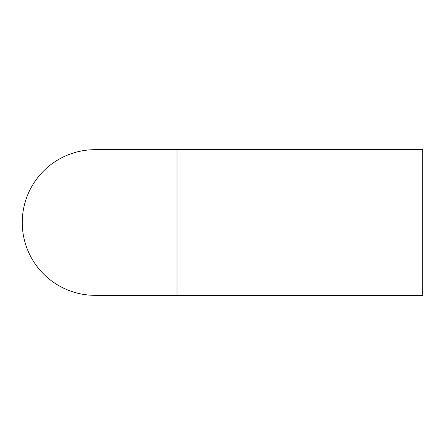 <?xml version="1.0" encoding="UTF-8"?>
<svg xmlns="http://www.w3.org/2000/svg" width="445" height="445" viewBox="0 0 445 445"><rect width="100%" height="100%" fill="white"/><g stroke="black" fill="none" stroke-linecap="round" stroke-linejoin="round"><path stroke-width="0.67" d="M176.988 149.681L422.75 149.681L422.75 295.319L95.069 295.319A72.819 72.819 0 0 1 22.25 222.5A72.819 72.819 0 0 1 95.069 149.681L176.988 149.681L176.988 295.319"/></g></svg>

